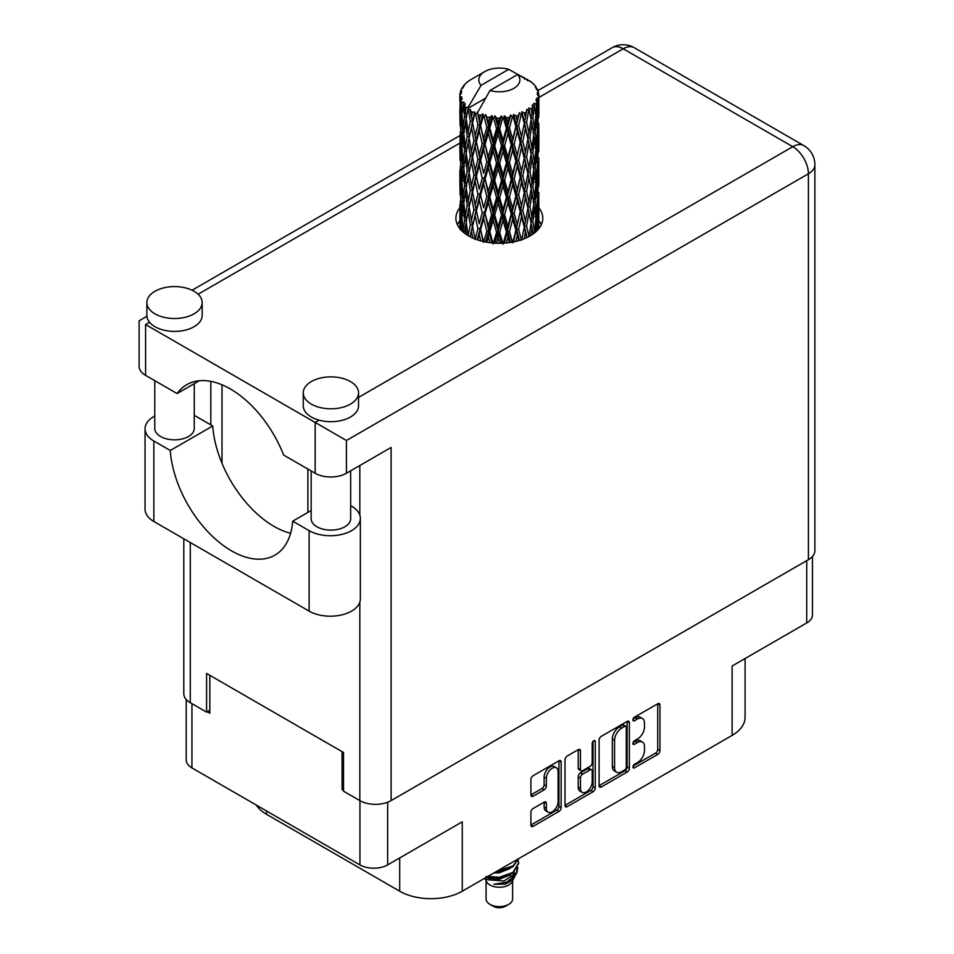 <?xml version="1.0" encoding="UTF-8"?>
<svg xmlns="http://www.w3.org/2000/svg" width="954" height="954" viewBox="0 0 954 954"><rect width="100%" height="100%" fill="white"/><g stroke="black" fill="none" stroke-linecap="round" stroke-linejoin="round"><path stroke-width="1.43" d="M556.385 767.803L554.143 766.515A8.3 4.794 120 0 0 550.005 766.921A8.3 4.794 120 0 0 544.138 777.081L546.368 778.369A8.3 4.794 120 0 1 552.235 768.208A8.3 4.794 120 0 1 556.385 767.803A8.3 4.794 120 0 1 558.102 771.595L558.102 801.61A8.3 4.794 120 0 1 554.477 809.958A8.3 4.794 120 0 1 548.085 812.176A8.3 4.794 120 0 1 546.368 808.384L546.368 803.375A3.1 1.789 120 0 0 545.724 801.956A3.1 1.789 120 0 0 544.174 802.111L533.107 808.503A3.1 1.789 120 0 0 530.913 812.307L530.913 825.091A3.1 1.789 120 0 0 531.557 826.51A3.1 1.789 120 0 0 533.107 826.355L558.972 811.413A3.1 1.789 120 0 0 561.167 807.621L561.167 762.043A3.1 1.789 120 0 0 560.523 760.624A3.1 1.789 120 0 0 558.972 760.779L533.107 775.721A3.1 1.789 120 0 0 530.913 779.513L530.913 794.956A3.1 1.789 120 0 0 531.557 796.375A3.1 1.789 120 0 0 533.107 796.22L544.174 789.829A3.1 1.789 120 0 0 546.368 786.036L546.368 778.369M593.734 740.709L595.272 741.592A2.17 1.252 120 0 0 594.819 740.602A2.17 1.252 120 0 0 593.734 740.709A2.17 1.252 120 0 0 592.195 743.369L592.195 762.616A3.1 1.789 120 0 1 590.001 766.408L582.655 770.653A3.1 1.789 120 0 1 581.105 770.808A3.1 1.789 120 0 1 580.461 769.389L580.461 750.905A3.1 1.789 120 0 0 579.829 749.486A3.1 1.789 120 0 0 578.279 749.641L580.461 750.905M599.1 740.137L599.1 785.714A3.1 1.789 120 0 0 599.744 787.133A3.1 1.789 120 0 0 601.294 786.978L627.172 772.048A3.1 1.789 120 0 0 629.366 768.244L629.366 722.667A3.1 1.789 120 0 0 628.722 721.248A3.1 1.789 120 0 0 627.172 721.403L601.294 736.345A3.1 1.789 120 0 0 599.1 740.137M637.475 762.544L634.458 764.285A2.17 1.252 120 0 0 633.051 766.205A2.17 1.252 120 0 0 633.373 767.946A2.17 1.252 120 0 0 634.458 767.839L657.759 754.387A3.1 1.789 120 0 0 659.953 750.583L659.953 705.006A3.1 1.789 120 0 0 659.309 703.587A3.1 1.789 120 0 0 657.759 703.742L634.458 717.193A2.17 1.252 120 0 0 633.051 719.113A2.17 1.252 120 0 0 633.373 720.842A2.17 1.252 120 0 0 634.458 720.735L637.475 718.994A9.922 5.724 120 0 1 642.436 718.505A9.922 5.724 120 0 1 644.499 723.049L644.499 726.853A9.922 5.724 120 0 1 637.475 739.004L634.458 740.745A2.17 1.252 120 0 0 633.051 742.653A2.17 1.252 120 0 0 633.373 744.394A2.17 1.252 120 0 0 634.458 744.287L637.475 742.546A9.922 5.724 120 0 1 642.436 742.057A9.922 5.724 120 0 1 644.499 746.6L644.499 750.393A9.922 5.724 120 0 1 637.475 762.544M565.006 805.355L590.836 790.437L593.078 791.737A3.1 1.789 120 0 0 595.272 787.932L595.272 741.592M593.078 791.737L567.201 806.667A3.1 1.789 120 0 1 565.65 806.822A3.1 1.789 120 0 1 565.006 805.403L565.006 759.825A3.1 1.789 120 0 1 567.201 756.033L578.279 749.641M387.646 802.231L387.646 864.896L462.261 821.823L462.261 891.203L732.112 735.403L732.112 666.011L806.726 622.938L806.726 560.642M266.56 810.983L266.56 814.334L399.702 891.203L399.702 857.932M266.56 814.334A44.23 25.531 180 0 1 256.304 805.057M745.074 658.534L745.074 717.348A44.23 25.531 180 0 1 732.112 735.403M462.261 891.203A44.23 25.531 180 0 1 399.702 891.203M387.646 864.896A19.593 11.305 180 0 1 359.944 864.896L191.945 767.91A19.593 11.305 180 0 1 186.209 759.909L186.209 699.485M343.523 788.731L342.069 789.578L343.523 790.413M342.069 789.578L342.069 751.657M207.256 711.732L209.82 713.222L209.82 675.301M642.436 742.057L640.206 740.769A9.922 5.724 120 0 0 635.245 741.258L637.475 742.546M633.098 742.498L635.245 741.258M642.436 718.505L640.206 717.217A9.922 5.724 120 0 0 635.245 717.706L637.475 718.994M633.098 718.946L635.245 717.706M633.098 766.05L655.529 753.1A3.1 1.789 120 0 0 657.723 749.295L657.723 703.766M599.1 785.667L624.942 770.76A3.1 1.789 120 0 0 627.136 766.956L627.136 721.427M624.763 769.89A2.17 1.252 120 0 0 626.301 767.231L626.301 727.234A2.17 1.252 120 0 0 625.848 726.232A2.17 1.252 120 0 0 624.763 726.34L621.579 728.176A9.922 5.724 120 0 0 614.567 740.328L614.567 767.672A9.922 5.724 120 0 0 616.618 772.215A9.922 5.724 120 0 0 621.579 771.726L624.763 769.89M625.848 726.232L623.606 724.945A2.17 1.252 120 0 0 622.521 725.052L624.763 726.34M616.618 772.215L614.388 770.927A9.922 5.724 120 0 1 612.325 766.384L612.325 739.04A9.922 5.724 120 0 1 619.349 726.888L622.521 725.052M578.231 749.665L578.231 768.101A3.1 1.789 120 0 0 578.875 769.52L581.105 770.808M593.03 741.306L593.03 786.645L595.272 787.932M580.461 788.564A8.3 4.794 120 0 0 582.19 792.369A8.3 4.794 120 0 0 588.582 790.139A8.3 4.794 120 0 0 592.195 781.791L592.195 771.226A3.1 1.789 120 0 0 591.552 769.806A3.1 1.789 120 0 0 590.001 769.95L582.655 774.195A3.1 1.789 120 0 0 580.461 777.999L580.461 788.564L578.231 787.277A8.3 4.794 120 0 0 579.949 791.069L582.19 792.369M591.552 769.806L589.322 768.507A3.1 1.789 120 0 0 587.771 768.662L590.001 769.95M578.231 787.277L578.231 776.699A3.1 1.789 120 0 1 580.426 772.907L587.771 768.662M590.836 790.437A3.1 1.789 120 0 0 593.03 786.645M548.085 812.176L545.855 810.888A8.3 4.794 120 0 1 544.138 807.084L544.138 802.135M530.913 794.909L541.944 788.541A3.1 1.789 120 0 0 544.138 784.748L544.138 777.081M530.913 825.043L556.742 810.125A3.1 1.789 120 0 0 558.937 806.333L558.937 760.803M812.462 556.444L812.462 614.936A19.593 11.305 180 0 1 806.726 622.938M311.159 510.521L292.711 521.17L309.12 530.651A30.015 17.327 0 0 0 351.561 530.651A30.015 17.327 0 0 0 360.35 518.392A30.015 17.327 0 0 0 351.561 506.145L350.643 505.62M309.12 530.651L309.12 611.132A30.015 17.327 0 0 0 351.561 611.132A30.015 17.327 0 0 0 360.35 598.873L360.35 518.392M154.977 291.268A27.642 15.956 0 0 0 146.88 302.549A27.642 15.956 0 0 0 163.945 317.3A27.642 15.956 0 0 0 194.067 313.842A27.642 15.956 0 0 0 202.165 302.549A27.642 15.956 0 0 0 185.1 287.81A27.642 15.956 0 0 0 154.977 291.268M146.88 302.549L146.88 315.452A27.642 15.956 0 0 0 149.528 322.273A27.642 15.956 0 0 0 194.067 326.733A27.642 15.956 0 0 0 202.165 315.452L202.165 302.549M311.35 381.552A27.642 15.956 0 0 0 303.253 392.833A27.642 15.956 0 0 0 320.317 407.585A27.642 15.956 0 0 0 350.452 404.126A27.642 15.956 0 0 0 358.549 392.833A27.642 15.956 0 0 0 341.484 378.094A27.642 15.956 0 0 0 311.35 381.552M303.253 392.833L303.253 405.736A27.642 15.956 0 0 0 319.089 420.165A27.642 15.956 0 0 0 350.452 417.017A27.642 15.956 0 0 0 358.549 405.736L358.549 392.833M459.852 207.745A43.443 25.078 0 0 0 455.905 218.204A43.443 25.078 0 0 0 482.712 241.374A43.443 25.078 0 0 0 530.054 235.936A43.443 25.078 0 0 0 542.778 218.204A43.443 25.078 0 0 0 538.831 207.757M538.807 220.636A43.443 25.078 180 0 1 541.323 224.655M350.643 470.823L350.643 518.726A19.748 11.4 180 0 1 344.859 526.775A19.748 11.4 180 0 1 323.346 529.255A19.748 11.4 180 0 1 311.159 518.726L311.159 470.942M194.27 383.651L194.27 428.441A19.748 11.4 180 0 1 188.487 436.503A19.748 11.4 180 0 1 166.962 438.971A19.748 11.4 180 0 1 154.775 428.441L154.775 380.67M358.549 397.389L792.774 146.689A22.121 12.772 -120 0 1 808.408 173.771A22.121 12.772 0 0 0 814.883 164.744L814.883 550.649A22.121 12.772 180 0 1 808.408 559.676L808.408 173.771L346.421 440.498L145.592 324.551C137.161 319.673 137.161 319.673 145.592 324.551L145.592 375.363L177.11 393.561L199.326 380.729M145.592 375.363A22.121 12.772 180 0 1 139.117 366.336L139.117 320.806L146.916 316.299M190.275 542.516L190.275 702.704L206.577 712.125L209.82 710.253M190.275 702.704A22.121 12.772 180 0 1 183.8 693.677L183.8 538.771M808.408 559.676L391.104 800.597A22.121 12.772 180 0 1 359.825 800.597L343.523 791.188L343.523 752.491L206.577 673.429L206.577 712.125M210.822 424.888L210.822 381.361M346.421 440.498L346.421 473.256L391.104 447.462L391.104 800.597M457.36 224.655A43.443 25.078 180 0 1 459.852 220.66M221.996 463.286L221.996 384.796M346.421 473.256A22.121 12.772 180 0 1 315.154 473.256L315.154 422.443L319.089 420.165M177.11 393.561A87.196 50.347 -120 0 1 186.769 384.653A87.196 50.347 -120 0 1 283.636 455.058L315.154 473.256M290.612 533.298A86.886 50.157 60 0 1 212.718 425.985L196.309 416.504A30.015 17.327 180 0 0 194.27 415.431M309.12 611.132L153.856 521.492A30.015 17.327 180 0 1 145.068 509.245L145.068 428.763A30.015 17.327 180 0 1 154.775 416.004M212.718 425.985L170.265 450.491L153.856 441.01A30.015 17.327 180 0 1 145.068 428.763M170.265 450.491A86.886 50.157 -120 0 0 210.381 534.323A86.886 50.157 -120 0 0 274.931 555.145A86.886 50.157 -120 0 0 292.711 521.17M307.892 512.405L307.892 469.058M486.075 880.745L486.075 898.954A13.273 7.656 0 0 0 489.962 904.368L493.313 906.3A8.526 4.925 0 0 0 505.37 906.3L508.72 904.368A13.273 7.656 0 0 0 512.608 898.954L512.608 880.745M493.313 906.3L489.962 904.368A13.273 7.656 0 0 0 508.72 904.368M484.739 878.229L486.647 881.842A13.273 7.656 0 0 0 489.962 885.014A13.273 7.656 0 0 0 512.024 881.842L514.945 876.094M512.155 877.62A13.273 7.656 0 0 0 509.985 875.033M485.037 878.062L487.577 879.767L504.01 880.971L516.901 872.66L515.84 874.663L506.765 882.176L493.85 884.251L505.322 884.131L514.373 877.418M516.996 869.034L516.496 873.16M516.901 872.66L517.879 867.329M487.577 876.583A19.271 11.126 0 0 0 491.966 878.05L499.336 878.085L512.966 873.22L518.606 863.334M487.876 876.416L499.336 877.286L512.966 872.409L518.606 862.929L518.165 860.114M495.83 871.825L499.336 871.646L512.966 866.769L518.487 858.743M497.284 870.978L512.966 865.958L518.296 858.85M471.419 116.603L470.405 110.938A39.496 22.801 0 0 0 471.419 111.535A39.496 22.801 0 0 0 472.457 112.119L471.419 116.603L472.528 121.349L471.419 127.371L473.935 140.608L471.419 151.149L469.106 137.817L474.806 113.287L474.639 112.023L472.457 112.119M469.106 137.817L471.419 127.371M471.419 185.72L469.106 172.388L472.528 155.896L471.419 161.953L473.935 175.178L471.419 185.72L472.528 190.478L471.419 196.524L473.935 209.725L471.419 220.291L469.106 206.946L475.14 181.117L477.918 194.151L475.14 204.907L472.528 191.742M469.106 172.388L471.419 161.953M469.106 206.946L471.419 196.524M470.131 236.771L471.419 231.083L472.707 238.023M459.983 93.504A39.496 22.801 0 0 1 460.066 93.039L461.772 91.19L460.508 91.262A39.496 22.801 0 0 1 461.14 89.628L463.179 87.553L462.046 87.923A39.496 22.801 0 0 1 462.32 87.47L464.216 85.896L463.513 85.824A39.496 22.801 0 0 1 464.836 84.334L466.446 82.795A39.496 22.801 0 0 1 466.911 82.402L468.772 80.983A39.496 22.801 0 0 1 470.692 79.719L484.823 71.562A20.535 11.853 0 0 0 481.054 85.335L468.414 106.86L466.112 107.742L465.349 112.083L464.634 106.299L465.182 103.628L463.262 104.69L464.586 116.698L463.095 126.799L461.879 113.085L463.966 102.006L461.843 102.579L461.414 106.836L461.032 100.969L462.165 98.417L460.4 99.216L461.009 111.368L460.329 121.313L460.269 98.751L461.688 96.676L459.935 96.974L459.864 101.196L459.852 95.293L461.486 92.943L459.983 93.504L459.959 95.138M459.852 95.293A39.496 22.801 0 0 0 459.852 95.424A39.496 22.801 0 0 0 459.935 96.974M461.032 100.969A39.496 22.801 0 0 0 461.843 102.579M464.634 106.299A39.496 22.801 0 0 0 466.112 107.742M524.783 79.194L524.676 77.93A39.496 22.801 0 0 0 522.434 76.928L508.685 69.38A20.535 11.853 0 0 0 484.823 71.562M538.76 220.899L538.807 196.953M538.259 229.354L538.652 217.107L538.819 228.662M538.354 216.105L538.652 217.107M527.645 79.993L527.55 79.468A39.496 22.801 0 0 0 526.966 79.134L526.143 79.158M538.76 186.352L538.807 162.371M538.831 192.446L538.652 206.314L538.831 192.446M538.473 212.611L537.877 226.42L536.995 216.451L537.877 202.642L538.473 212.611M535.647 231.977L536.494 222.687L537.305 230.391M535.766 219.969L536.494 222.687M537.15 228.793L537.877 226.42M536.995 216.451L535.015 216.987M537.341 200.757L537.877 202.642M538.223 207.722L538.652 206.314M538.187 196.369L536.339 197.049M538.354 181.546L538.652 182.548M533.596 84.453L533.536 84.024A39.496 22.801 0 0 0 533.119 83.606L531.414 82.116A39.496 22.801 0 0 0 531.366 82.08A39.496 22.801 0 0 0 529.637 80.792L529.041 80.78M527.55 79.468L527.443 80.732M485.347 98.334L468.175 108.255L468.414 106.86M467.889 109.209A39.496 22.801 0 0 0 468.39 109.579L470.346 121.349L468.14 131.724L466.16 118.236L468.175 108.255M470.405 110.938L470.572 109.674L468.39 109.579M474.806 113.287A39.496 22.801 0 0 0 475.462 113.574L477.918 125.022L475.14 135.766L472.528 122.613M531.366 82.08L517.628 74.543L489.986 90.499L477.107 113.407L475.462 113.574M538.76 151.781L538.807 127.836M538.831 157.899L538.652 171.744L538.831 157.899M538.473 178.028L537.877 191.861L536.995 181.868L537.877 168.083L538.473 178.028M537.507 198.11L536.494 211.895L535.206 201.819L536.494 188.129L537.507 198.11M535.945 218.132L534.526 231.786L532.845 221.638L534.526 208.02L535.945 218.132M530.865 235.459L531.998 227.779L533.119 233.968M533.536 84.024L534.979 85.598A39.496 22.801 0 0 1 536.136 87.136L535.289 87.184L537.15 88.829A39.496 22.801 0 0 1 537.376 89.282L536.148 88.877L538.092 91.024A39.496 22.801 0 0 1 538.545 92.681L537.15 92.562L538.795 94.47A39.496 22.801 0 0 1 538.819 94.935L537.245 94.327L538.76 96.724L538.652 102.627L538.497 98.393L536.637 98.035L537.973 100.158L538.473 108.899L537.877 122.72L536.995 112.739L537.782 100.623L535.969 99.765L536.959 102.352L536.494 108.196L535.981 103.926L533.787 103.27L535.945 114.432L534.526 128.098L532.845 117.938L534.335 105.977L532.392 104.845L531.998 113.287L531.163 108.923L528.766 107.933L529.47 111.439L528.766 107.933M489.986 90.499A20.535 11.853 0 0 0 513.86 88.328A20.535 11.853 0 0 0 517.628 74.543M478.002 114.599A39.496 22.801 0 0 0 480.494 115.458L479.242 120.097L477.346 112.023M483.273 116.245A39.496 22.801 0 0 0 484.036 116.436L486.838 127.502L483.654 138.676L480.589 125.928L483.273 116.245L482.891 113.848L480.494 115.458M486.934 117.068A39.496 22.801 0 0 0 489.724 117.533L488.317 122.374L485.693 114.552L484.036 116.436M492.753 117.902A39.496 22.801 0 0 0 493.564 117.974L496.557 128.611L493.158 140.262L489.819 127.991L492.753 117.902L491.906 115.589L489.724 117.533M496.652 118.165A39.496 22.801 0 0 0 499.55 118.213L498.095 123.269L496.652 118.165L494.923 115.863L493.564 117.974M502.651 118.141A39.496 22.801 0 0 0 503.462 118.093L506.431 128.301L503.056 140.441L499.646 128.671L502.651 118.141L501.387 115.983L499.55 118.213M506.538 117.831A39.496 22.801 0 0 0 509.364 117.473L507.957 122.732L506.538 117.831L504.427 115.816L503.462 118.093M512.334 116.948A39.496 22.801 0 0 0 513.109 116.793L515.875 126.572L512.715 139.201L509.46 127.908L512.334 116.948L510.736 115.005L509.364 117.473M515.959 116.102A39.496 22.801 0 0 0 518.547 115.339L517.271 120.788L515.959 116.102L513.61 114.408L513.109 116.793M521.194 114.408A39.496 22.801 0 0 0 521.874 114.146L524.271 123.555L521.54 136.601L518.63 125.761L521.194 114.408L519.37 112.715L518.547 115.339M524.354 113.061A39.496 22.801 0 0 0 526.525 111.952L525.451 117.58L524.354 113.061L521.898 111.725L521.874 114.146M528.683 110.676A39.496 22.801 0 0 0 529.231 110.318L531.104 119.417L528.957 132.821L526.596 122.362L528.683 110.676L526.739 109.257L526.525 111.952M531.163 108.923A39.496 22.801 0 0 0 532.797 107.528M535.981 103.926A39.496 22.801 0 0 0 536.959 102.352M538.497 98.393A39.496 22.801 0 0 0 538.76 96.724M531.044 223.522L531.998 227.779M534.097 233.253L534.526 231.786M532.845 221.638L530.698 221.877L531.998 216.987L529.959 206.672L531.998 193.221L533.799 203.417L531.998 216.987M533.656 204.514L534.526 208.02M535.54 215.079L536.494 211.895M535.206 201.819L533.119 202.212L534.526 197.239L532.845 187.067L534.526 173.461L535.945 183.562L534.526 197.239M535.766 185.41L536.494 188.129M537.15 194.234L537.877 191.861M536.995 181.868L535.015 182.417M537.341 166.199L537.877 168.083M538.223 173.139L538.652 171.744M538.187 161.822L536.339 162.502M538.354 146.976L538.652 147.965M537.448 90.296L537.376 89.282M536.041 87.851L536.136 87.136M538.76 117.211L538.819 94.935M538.831 123.328L538.652 137.173L538.831 123.328M538.473 143.458L537.877 157.303L536.995 147.298L537.877 133.524L538.473 143.458M537.507 163.563L536.494 177.313L535.206 167.272L536.494 153.546L537.507 163.563M531.104 223.117L528.957 236.52L526.596 226.074L528.957 212.754L531.104 223.117M524.116 238.81L525.451 232.06L526.787 237.641M526.596 226.074L524.414 225.991L526.99 237.546M521.54 240.301L518.63 229.461L521.54 216.534L525.451 232.06M529.959 206.672L527.777 206.744L529.47 215.127M527.92 208.008L525.451 221.268L522.804 210.607L525.451 197.502L528.957 212.754M531.044 188.952L531.998 193.221M532.845 187.067L530.698 187.306L531.998 182.405L529.959 172.114L531.998 158.638L533.799 168.858L531.998 182.405M533.656 169.967L534.526 173.461M535.54 180.509L536.494 177.313M535.206 167.272L533.119 167.654L534.526 162.681L532.845 152.485L534.526 138.902L535.945 148.979L534.526 162.681M535.766 150.827L536.494 153.546M537.15 159.676L537.877 157.303M536.995 147.298L535.015 147.834M537.341 131.64L537.877 133.524M538.223 138.58L538.652 137.173M538.187 127.252L536.339 127.931M538.354 112.405L538.652 113.395M538.485 94.1L538.545 92.681M537.507 128.993L536.494 142.754L535.206 132.701L536.494 118.976L537.507 128.993M531.104 188.546L528.957 201.962L526.596 191.492L528.957 178.183L531.104 188.546M524.271 227.255L521.659 239.716M515.78 241.422L517.271 235.28L518.749 240.647M518.63 229.461L516.555 229.079L519.501 240.42M515.875 230.272L512.715 242.888L509.46 231.607L512.715 219.122L515.875 230.272L516.555 229.079L517.271 235.28M522.804 210.607L520.645 210.381L524.414 225.991L525.451 221.268M520.24 211.621L517.271 224.488L514.158 213.41L517.271 200.722L520.24 211.621L520.645 210.381L521.54 216.534M526.596 191.492L524.414 191.42L527.777 206.744L528.957 201.962M524.271 192.684L521.54 205.742L518.63 194.89L521.54 181.964L525.451 197.502M529.959 172.114L527.777 172.197L529.482 180.592M527.92 173.461L525.451 186.698L522.804 176.061L525.451 162.931L528.957 178.183M531.044 154.369L531.998 158.638M532.845 152.485L530.698 152.723L531.998 147.846L529.959 137.543L531.998 124.068L533.799 134.287L531.998 147.846M533.656 135.396L534.526 138.902M535.54 145.938L536.494 142.754M535.206 132.701L533.119 133.095L534.526 128.098M535.766 116.269L536.494 118.976M537.15 125.105L537.877 122.72M536.995 112.739L535.015 113.287M538.223 104.022L538.652 102.627M531.104 153.964L528.957 167.403L526.596 156.921L528.957 143.637L531.104 153.964M506.383 242.948L507.957 237.212L509.519 242.59M509.46 231.607L507.611 230.928L510.795 242.399M506.431 232.001L503.056 244.141L499.646 232.371L503.056 220.374L506.431 232.001L507.611 230.928L507.957 237.212M514.158 213.41L512.179 212.861L516.555 229.079L517.271 224.488M511.249 214.006L507.957 226.42L504.594 214.865L507.957 202.653L511.249 214.006L512.179 212.861L512.715 219.122M518.63 194.89L516.555 194.497L520.645 210.381L521.54 205.742M515.875 195.701L512.715 208.342L509.46 197.037L512.715 184.563L515.875 195.701L516.555 194.497L517.271 200.722M522.804 176.061L520.645 175.822L524.414 191.42L525.451 186.698M520.24 177.062L517.271 189.906L514.158 178.851L517.271 166.139L520.24 177.062L520.645 175.822L521.54 181.964M526.596 156.921L524.414 156.838L527.777 172.197L528.957 167.403M524.271 158.102L521.54 171.183L518.63 160.32L521.54 147.417L525.451 162.931M529.959 137.543L527.777 137.626L529.482 146.057M527.92 138.89L525.451 152.139L522.804 141.49L525.451 128.361L528.957 143.637M531.044 119.81L531.998 124.068M532.845 117.938L530.698 118.177L531.998 113.287M535.54 111.391L536.494 108.196M496.509 243.234L498.095 237.749L499.693 243.282M499.646 232.371L498.143 231.452L501.41 243.258M496.557 232.311L493.158 243.962L489.819 231.703L493.158 220.195L496.557 232.311L498.143 231.452L498.095 237.749M504.594 214.865L502.913 214.066L507.611 230.928L507.957 226.42M501.506 215.044L498.095 226.957L494.697 214.912L498.095 203.19L501.506 215.044L502.913 214.066L503.056 220.374M509.46 197.037L507.611 196.357L512.179 212.861L512.715 208.342M506.431 197.43L503.056 209.582L499.646 197.8L503.056 185.803L506.431 197.43L507.611 196.357L507.957 202.653M514.158 178.851L512.179 178.315L516.555 194.497L517.271 189.906M511.249 179.459L507.957 191.849L504.594 180.318L507.957 168.071L511.249 179.459L512.179 178.315L512.715 184.563M518.63 160.32L516.555 159.926L520.645 175.822L521.54 171.183M515.875 161.131L512.715 173.771L509.46 162.466L512.715 150.005L515.875 161.131L516.555 159.926L517.271 166.139M522.804 141.49L520.645 141.252L524.414 156.838L525.451 152.139M520.24 142.504L517.271 155.347L514.158 144.281L517.271 131.569L520.24 142.504L520.645 141.252L521.54 147.417M526.596 122.362L524.414 122.291L527.777 137.626L528.957 132.821M524.271 123.555L525.451 128.361M486.778 242.209L488.329 236.854L489.879 242.686M489.819 231.703L488.758 230.594L491.942 242.924M486.838 231.202L483.654 242.364L480.589 229.64L483.654 218.597L486.838 231.202L488.758 230.594L488.317 236.854M494.697 214.912L493.409 213.887L498.143 231.452L498.095 226.957M491.632 214.638L488.317 226.062L485.085 213.541L488.317 202.296L491.632 214.638L493.409 213.887L493.158 220.195M499.646 197.8L498.143 196.87L502.913 214.066L503.056 209.582M496.557 197.74L493.158 209.403L489.819 197.12L493.158 185.625L496.557 197.74L498.143 196.87L498.095 203.19M504.594 180.318L502.913 179.507L507.611 196.357L507.957 191.849M501.506 180.485L498.095 192.386L494.697 180.366L498.095 168.619L501.506 180.485L502.913 179.507L503.056 185.803M509.46 162.466L507.611 161.786L512.179 178.315L512.715 173.771M506.431 162.848L503.056 175.023L499.646 163.217L503.056 151.257L506.431 162.848L507.611 161.786L507.957 168.071M514.158 144.281L512.179 143.744L516.555 159.926L517.271 155.347M511.249 144.889L507.957 157.279L504.594 145.747L507.957 133.5L511.249 144.889L512.179 143.744L512.715 150.005M518.63 125.761L516.555 125.368L520.645 141.252L521.54 136.601M515.875 126.572L516.555 125.368L517.271 131.569M521.898 111.725L524.414 122.291L525.451 117.58M477.787 239.979L479.242 234.589L480.685 240.861M480.589 229.64L482.986 241.445M477.918 228.721L475.14 239.454L472.528 226.313L475.14 215.687L477.918 228.721L480.041 228.411L479.242 234.589M485.085 213.541L488.758 230.594L488.317 226.062M482.247 212.825L479.242 223.796L476.38 210.822L479.242 200.03L482.247 212.825L484.286 212.36L483.654 218.597M489.819 197.12L488.758 196.011L493.409 213.887L493.158 209.403M486.838 196.631L483.654 207.817L480.589 195.069L483.654 184.027L486.838 196.631L488.758 196.011L488.317 202.296M494.697 180.366L493.409 179.34L498.143 196.87L498.095 192.386M491.632 180.079L488.317 191.492L485.085 178.982L488.317 167.725L491.632 180.079L493.409 179.34L493.158 185.625M499.646 163.217L498.143 162.299L502.913 179.507L503.056 175.023M496.557 163.17L493.158 174.844L489.819 162.55L493.158 151.078L496.557 163.17L498.143 162.299L498.095 168.619M504.594 145.747L502.913 144.948L507.611 161.786L507.957 157.279M501.506 145.914L498.095 157.815L494.697 145.795L498.095 134.049L501.506 145.914L502.913 144.948L503.056 151.257M509.46 127.908L507.611 127.228L512.179 143.744L512.715 139.201M506.431 128.301L507.611 127.228L507.957 133.5M513.61 114.408L516.555 125.368L517.271 120.788M472.528 226.313L471.419 231.083M476.38 210.822L479.242 223.796M473.935 209.725L476.106 209.57L475.14 215.687M480.589 195.069L483.654 207.817M477.918 194.151L480.041 193.841L479.242 200.03M485.085 178.982L488.758 196.011L488.317 191.492M482.247 178.279L479.242 189.214L476.38 176.275L479.242 165.447L482.247 178.279L484.286 177.814L483.654 184.027M489.819 162.55L488.758 161.441L493.409 179.34L493.158 174.844M486.838 162.049L483.654 173.246L480.589 160.487L483.654 149.48L486.838 162.049L488.758 161.441L488.317 167.725M494.697 145.795L493.409 144.769L498.143 162.299L498.095 157.815M491.632 145.509L488.317 156.921L485.085 144.412L488.317 133.155L491.632 145.509L493.409 144.769L493.158 151.078M499.646 128.671L498.143 127.741L502.913 144.948L503.056 140.441M496.557 128.611L498.143 127.741L498.095 134.049M504.427 115.816L507.611 127.228L507.957 122.732M470.346 225.049L468.14 235.411L466.16 221.936L468.14 211.645L470.346 225.049L472.528 225.049L471.419 220.291M464.3 233.026L465.349 226.563L466.423 234.565M466.267 222.687L465.349 226.563M469.118 207.006L468.14 211.645M475.807 208.055L475.14 204.907M476.38 176.275L479.242 189.214M473.935 175.178L476.106 175.011L475.14 181.117M480.589 160.487L483.654 173.246M477.918 159.58L475.14 170.337L472.528 157.16L475.14 146.57L477.918 159.58L480.041 159.258L479.242 165.447M485.085 144.412L488.758 161.441L488.317 156.921M482.247 143.708L479.242 154.655L476.38 141.705L479.242 130.877L482.247 143.708L484.286 143.243L483.654 149.48M489.819 127.991L488.758 126.882L493.409 144.769L493.158 140.262M486.838 127.502L488.758 126.882L488.317 133.155M494.923 115.863L498.143 127.741L498.095 123.269M470.346 190.478L468.14 200.865L466.16 187.366L468.14 177.074L470.346 190.478L472.528 190.478L476.106 175.011L475.14 170.337M467.21 205.527L465.349 215.771L463.739 202.141L465.349 192.004L467.21 205.527L469.38 205.682L468.14 200.865M464.586 220.398L463.095 230.498L461.879 216.785L463.095 206.732L464.586 220.398L466.709 220.708L465.349 215.771M460.722 229.687L461.414 221.316L462.177 231.19M462.058 219.015L461.414 221.316M463.716 232.549L463.095 230.498M463.894 203.607L463.095 206.732M466.267 188.117L465.349 192.004M469.118 172.447L468.14 177.074M475.807 173.497L476.106 175.011L480.041 159.258L479.242 154.655M472.528 157.16L471.419 151.149M476.38 141.705L480.041 159.258L484.286 143.243L483.654 138.676M473.935 140.608L476.106 140.453L475.14 146.57M480.589 125.928L484.286 143.243L488.758 126.882L488.317 122.374M477.918 125.022L480.041 124.712L479.242 130.877M485.693 114.552L488.758 126.882L491.906 115.589M470.346 155.896L468.14 166.294L466.16 152.795L468.14 142.528L470.346 155.896L472.528 155.896L476.106 140.453L475.14 135.766M467.21 170.981L465.349 181.2L463.739 167.594L465.349 157.434L467.21 170.981L469.38 171.136L468.14 166.294M464.586 185.827L463.095 195.94L461.879 182.214L463.095 172.161L464.586 185.827L466.709 186.137L465.349 181.2M462.511 200.495L461.414 210.536L460.603 196.715L461.414 186.757L462.511 200.495L464.55 200.96M461.009 215.067L460.329 225.013L460.329 201.234L461.009 215.067L462.928 215.676M459.852 228.65L459.864 215.676L460.126 229.52M460.925 226.921L460.329 225.013M460.758 199.78L460.329 201.234M462.261 213.338L461.414 210.536M462.058 184.456L461.414 186.757M464.133 199.481L463.095 195.94M463.894 169.061L463.095 172.161M466.267 153.546L465.349 157.434M469.118 137.889L468.14 142.528M475.796 138.89L476.106 140.453L480.041 124.712L479.242 120.097M477.37 112.167L480.041 124.712L482.891 113.848M467.21 136.41L465.349 146.642L463.739 133.023L465.349 122.863L467.21 136.41L469.38 136.565L468.14 131.724M464.586 151.245L463.095 161.381L461.879 147.643L463.095 137.603L464.586 151.245L466.709 151.567L465.349 146.642M462.511 165.948L461.414 175.953L460.603 162.168L461.414 152.187L462.511 165.948L464.55 166.413M461.009 180.497L460.329 190.454L460.329 166.676L461.009 180.497L462.928 181.105M460.126 194.95L459.864 181.117L460.71 195.2M459.876 204.907L459.923 215.497M460.126 205.718L459.864 204.883M460.925 192.362L460.329 190.454M460.758 165.221L460.329 166.676M462.261 178.756L461.414 175.953M462.058 149.873L461.414 152.187M464.133 164.935L463.095 161.381M463.894 134.49L463.095 137.603M466.267 118.988L465.349 122.863M470.346 121.349L472.528 121.349L474.639 112.023M462.511 131.378L461.414 141.395L460.603 127.597L461.414 117.616L462.511 131.378L464.55 131.843M461.009 145.926L460.329 155.896L460.329 132.117L461.009 145.926L462.928 146.534M460.126 160.403L459.864 146.546L460.71 160.654M459.876 170.325L459.923 180.938M460.126 171.136L459.864 170.313M460.925 157.804L460.329 155.896M460.758 130.662L460.329 132.117M462.261 144.185L461.414 141.395M462.058 115.315L461.414 117.616M464.133 130.352L463.095 126.799M508.685 69.38L481.054 85.335M464.586 116.698L466.709 117.008L465.349 112.083M460.126 125.833L459.864 111.976L460.71 126.083M460.126 136.577L459.923 146.367M460.925 123.233L460.329 121.313M461.009 111.368L462.928 111.976M462.261 109.638L461.414 106.836M460.126 102.018L459.923 111.797M460.508 91.262L460.591 92.466M462.046 87.923L461.974 88.77M491.966 878.05L486.087 876.476M505.322 884.131L509.949 881.544L512.966 878.312M513.932 876.285L514.337 872.123M514.289 873.005L514.182 872.266M493.85 872.97L499.336 872.803L510.14 868.498M512.501 877.394L514.337 872.206M486.54 877.191L488.734 878.324L499.336 879.254L510.14 874.949M501.387 115.983L480.041 193.841L470.072 236.735M510.736 115.005L477.167 239.776M519.37 112.715L507.611 161.786L485.622 242.006M522.697 131.163L512.179 178.315L494.887 243.151M522.709 165.722L516.555 194.497L504.392 243.115M522.697 200.328L513.526 241.911M522.697 234.911L521.731 239.692M359.944 864.896L359.944 800.668M191.945 703.67L191.945 767.91M632.931 743.404L634.458 744.287M632.931 719.853L634.458 720.735M657.759 703.742L659.953 705.006M657.723 749.295L659.953 750.583M655.529 753.1L657.759 754.387M632.931 766.944L634.458 767.839M627.172 721.403L629.366 722.667M627.136 766.956L629.366 768.244M624.942 770.76L627.172 772.048M599.1 785.714L601.294 786.978M619.349 726.888L621.579 728.176M612.325 739.04L614.567 740.328M612.325 766.384L614.567 767.672M565.006 805.403L567.201 806.667M578.231 768.101L580.461 769.389M580.426 772.907L582.655 774.195M578.231 776.699L580.461 777.999M544.174 802.111L546.368 803.375M544.138 807.084L546.368 808.384M544.138 784.748L546.368 786.036M541.944 788.541L544.174 789.829M530.913 794.956L533.107 796.22M558.972 760.779L561.167 762.043M558.937 806.333L561.167 807.621M556.742 810.125L558.972 811.413M530.913 825.091L533.107 826.355M814.883 164.744A22.121 22.121 0 0 0 803.828 145.592A22.121 12.772 120 0 0 792.774 146.689L623.212 48.797L538.831 97.511M459.864 143.1L198.11 294.226M149.528 322.273L145.592 324.551M359.825 800.597L359.825 602.105M359.825 515.172L359.825 465.516M612.158 47.7A22.121 12.772 60 0 1 623.212 48.797A22.121 12.772 120 0 1 634.267 47.7A22.121 22.121 0 0 0 612.158 47.7L537.758 90.654M153.856 441.01L153.856 521.492M459.864 135.623L192.076 290.231M803.828 145.592L634.267 47.7M518.606 863.74L518.606 862.929M538.831 217.118L538.831 201.998M538.831 182.572L538.831 167.427M538.831 148.001L538.831 132.868M538.831 113.419L538.831 98.31"/></g></svg>
